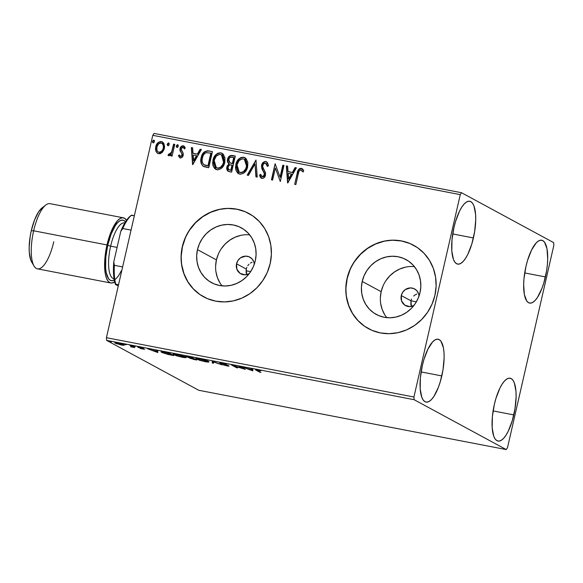 <?xml version="1.0" encoding="UTF-8"?>
<svg xmlns="http://www.w3.org/2000/svg" width="583" height="583" viewBox="0 0 583 583"><rect width="100%" height="100%" fill="white"/><g stroke="black" fill="none" stroke-linecap="round" stroke-linejoin="round"><path stroke-width="0.87" d="M246.631 274.484L246.245 269.047L236.545 263.793L236.858 269.186L240.021 273.332L244.977 274.841L249.138 273.748A9.481 8.898 118.4 0 1 240.815 273.821A9.481 8.898 118.4 0 1 236.545 263.793L246.245 269.047L246.143 272.713L246.696 274.644M411.365 306.257L410.979 300.821L401.279 295.566L401.585 300.966L404.755 305.113L409.711 306.614L413.872 305.521A9.481 8.898 118.4 0 1 405.549 305.601A9.481 8.898 118.4 0 1 401.279 295.566L410.979 300.821L410.877 304.494L411.43 306.418M249.67 234.847A31.198 29.281 -61.6 0 0 216.424 259.909L197.477 249.648A31.198 29.281 118.4 0 1 241.238 227.793A31.198 29.281 118.4 0 1 255.288 260.805L253.379 266.599L250.435 271.962L246.565 276.677L241.923 280.569L236.683 283.484L231.043 285.32L225.227 285.998L219.456 285.488L213.946 283.819L208.918 281.05L204.56 277.289L201.048 272.684L198.497 267.4L197.025 261.658L196.682 255.66L197.477 249.648L199.386 243.854L202.33 238.491L206.2 233.776L210.849 229.884L216.089 226.962L221.729 225.133L227.545 224.455L233.317 224.965L238.819 226.634L243.847 229.403L248.205 233.164L251.725 237.769L254.268 243.045L255.74 248.795L256.09 254.793L255.288 260.805A31.198 29.281 118.4 0 1 211.527 282.66A31.198 29.281 118.4 0 1 197.477 249.648L216.424 259.909A31.198 29.281 -61.6 0 0 222.043 285.867M414.404 266.62A31.198 29.281 -61.6 0 0 381.158 291.689L362.211 281.429A31.198 29.281 118.4 0 1 405.972 259.573A31.198 29.281 118.4 0 1 420.022 292.579L418.113 298.379L415.169 303.736L411.299 308.451L406.657 312.35L401.417 315.265L395.777 317.101L389.961 317.771L384.19 317.269L378.68 315.6L373.652 312.831L369.294 309.07L365.781 304.457L363.231 299.181L361.759 293.431L361.416 287.441L362.211 281.429L364.12 275.628L367.064 270.272L370.934 265.556L375.583 261.658L380.823 258.743L386.463 256.914L392.279 256.236L398.051 256.739L403.553 258.407L408.581 261.177L412.939 264.937L416.459 269.55L419.002 274.826L420.474 280.576L420.817 286.566L420.022 292.579A31.198 29.281 118.4 0 1 376.261 314.434A31.198 29.281 118.4 0 1 362.211 281.429L381.158 291.689A31.198 29.281 -61.6 0 0 386.777 317.64M413.748 245.341A47.412 44.497 -61.6 0 0 413.697 245.312A47.412 44.497 -61.6 0 0 347.191 278.528L347.045 278.448A47.412 44.497 118.4 0 1 413.551 245.232A47.412 44.497 118.4 0 1 434.903 295.399L436.113 286.268L435.588 277.151L433.351 268.42L429.482 260.397L424.14 253.394L417.515 247.673L409.878 243.468L401.505 240.932L392.738 240.16L383.898 241.187L375.328 243.978L367.363 248.409L360.301 254.326L354.42 261.497L349.946 269.645L347.045 278.448L345.836 287.587L346.36 296.696L348.598 305.434L352.46 313.457L357.809 320.461L364.433 326.174L372.071 330.379L380.437 332.922L389.211 333.687L398.051 332.66L406.621 329.876L414.586 325.438L421.647 319.528L427.528 312.357L432.003 304.209L434.903 295.399A47.412 44.497 118.4 0 1 368.398 328.615A47.412 44.497 118.4 0 1 347.045 278.448L347.191 278.528A47.412 44.497 -61.6 0 0 368.543 328.695A47.412 44.497 -61.6 0 0 368.587 328.725M249.014 213.56A47.412 44.497 -61.6 0 0 248.963 213.531A47.412 44.497 -61.6 0 0 182.457 246.755L182.311 246.675A47.412 44.497 118.4 0 1 248.817 213.458A47.412 44.497 118.4 0 1 270.169 263.625L271.379 254.487L270.855 245.377L268.617 236.64L264.755 228.616L259.406 221.613L252.782 215.899L245.144 211.695L236.778 209.151L228.004 208.386L219.164 209.414L210.594 212.197L202.629 216.636L195.567 222.553L189.686 229.717L185.212 237.864L182.311 246.675L181.102 255.806L181.626 264.922L183.864 273.653L187.733 281.676L193.075 288.68L199.699 294.4L207.337 298.605L215.71 301.141L224.477 301.914L233.317 300.886L241.887 298.095L249.852 293.664L256.914 287.747L262.795 280.576L267.269 272.429L270.169 263.625A47.412 44.497 118.4 0 1 203.664 296.842A47.412 44.497 118.4 0 1 182.311 246.675L182.457 246.755A47.412 44.497 -61.6 0 0 203.81 296.915A47.412 44.497 -61.6 0 0 203.861 296.944M545.396 276.918A32.007 10.596 -79.1 0 1 529.619 303.08A32.007 10.596 -79.1 0 1 525.961 266.395L527.535 260.441L531.55 250.034L536.192 242.922L538.532 240.961L540.754 240.181L542.788 240.611L544.551 242.236L546.992 248.766L547.707 258.786L547.379 264.638L546.599 270.76L543.822 282.879L541.935 288.403L537.526 297.33L535.165 300.398L532.826 302.351L530.603 303.131L528.57 302.701L526.806 301.083L524.365 294.546L523.651 284.533L523.979 278.681L525.961 266.395A32.007 10.596 -79.1 0 1 541.738 240.232A32.007 10.596 -79.1 0 1 545.396 276.918L524.7 272.931L545.396 276.918M441.812 375.926A32.007 10.596 -79.1 0 1 426.035 402.088A32.007 10.596 -79.1 0 1 422.376 365.395L423.95 359.441L427.966 349.035L432.608 341.922L434.947 339.962L437.177 339.182L439.203 339.612L440.967 341.237L443.408 347.767L443.998 352.431L444.129 357.787L443.014 369.768L440.238 381.88L438.35 387.404L433.941 396.331L431.58 399.399L429.248 401.359L427.018 402.139L424.985 401.709L423.229 400.084L421.808 397.329L420.197 388.89L420.394 377.682L422.376 365.395A32.007 10.596 -79.1 0 1 438.161 339.233A32.007 10.596 -79.1 0 1 441.812 375.926L421.115 371.932L441.812 375.926M473.418 237.944A32.007 10.596 -79.1 0 1 457.633 264.106A32.007 10.596 -79.1 0 1 453.982 227.421L455.556 221.46L459.564 211.061L461.853 207.009L464.214 203.941L466.546 201.988L468.776 201.208L470.809 201.638L472.565 203.256L473.986 206.01L475.597 214.449L475.728 219.806L474.613 231.786L471.844 243.898L467.828 254.305L465.54 258.356L463.186 261.417L460.847 263.378L458.617 264.157L456.584 263.727L454.827 262.102L453.406 259.348L451.796 250.909L452 239.7L453.982 227.421A32.007 10.596 -79.1 0 1 469.76 201.259A32.007 10.596 -79.1 0 1 473.418 237.944L452.721 233.951L473.418 237.944M513.798 414.899A32.007 10.596 -79.1 0 1 498.013 441.061A32.007 10.596 -79.1 0 1 494.362 404.376L495.936 398.422L499.944 388.016L502.233 383.964L504.594 380.903L506.926 378.943L509.156 378.163L511.189 378.593L512.945 380.218L514.366 382.973L515.977 391.404L516.108 396.768L514.993 408.741L512.224 420.853L508.208 431.26L505.92 435.312L503.566 438.372L501.227 440.333L498.997 441.112L496.964 440.682L495.207 439.057L493.786 436.31L492.176 427.871L492.38 416.656L494.362 404.376A32.007 10.596 -79.1 0 1 510.14 378.214A32.007 10.596 -79.1 0 1 513.798 414.899L493.101 410.906L513.798 414.899M506.255 449.588L198.752 390.275L106.616 340.377L414.119 399.698L506.255 449.588L507.501 447.678L553.85 245.312L553.653 242.623L461.517 192.725L154.021 133.412L152.775 135.322L460.271 194.642L413.923 397.008L106.419 337.688L152.775 135.322L106.419 337.688L106.616 340.377L198.752 390.275L506.255 449.588L507.501 447.678L553.85 245.312L553.653 242.623L461.517 192.725L460.271 194.642L413.923 397.008L414.119 399.698L506.255 449.588M124.041 345.333L122.984 344.451L118.684 343.198L115.011 342.702L116.163 343.598L124.041 345.333L123.88 344.852L117.649 342.986C114.946 342.542 114.137 342.607 115.208 343.176L121.461 345.049L124.041 345.333L123.88 344.852M132.254 346.696L132.348 346.273L132.254 346.696L130.599 346.768L133.077 347.082L133.157 346.71L133.077 347.082L134.797 347.599L131.117 345.61L129.936 345.376L132.297 346.834L130.599 346.768L134.797 347.599L129.936 345.376L132.312 346.812L132.523 345.894M139.191 347.504L142.39 347.934L139.461 347.198C137.901 346.936 137.428 346.965 138.033 347.293L138.987 347.672L139.111 347.133L138.987 347.672L143.229 348.692L140.255 348.496L144.562 349.334L139.301 347.563L142.39 347.934L139.716 347.242L138.033 347.293L143.28 348.991L140.255 348.496L144.344 349.13L139.191 347.504L139.286 346.484M165.193 352.183L161.36 351.702L162.621 352.788L173.807 355.601L168.771 352.868L165.193 352.183C161.28 351.491 160.128 351.556 161.761 352.372L167.634 354.347L173.807 355.601L168.771 352.868L165.193 352.183M191.632 357.284L186.152 356.636L193.745 359.441L196.675 360.01L191.632 357.284L188.557 356.687C186.276 356.293 185.547 356.315 186.363 356.76L190.08 357.926L189.708 358.232L196.675 360.01L191.632 357.284M212.329 361.271L212.241 363.012L213.531 363.26L213.451 361.912L222.298 364.951L212.329 361.271L212.241 363.012L213.531 363.26L213.451 361.912L222.298 364.951L212.329 361.271M239.139 366.445L242.885 368.478L231.451 364.965L236.487 367.691L237.675 367.917L233.914 365.884L245.363 369.403L240.32 366.671L239.139 366.445L242.885 368.478L231.451 364.965L236.487 367.691L237.675 367.917L233.914 365.884L245.363 369.403L239.139 366.445M257.577 370.591L257.067 370.096L260.878 370.795L255.536 369.79L260.929 372.406L257.577 370.591C256.607 370.19 256.717 370.059 257.919 370.205L260.878 370.795L257.394 369.921C255.31 369.607 254.96 369.746 256.345 370.336L259.748 372.18L260.929 372.406L257.577 370.591C256.607 370.19 256.717 370.059 257.919 370.205L257.919 370.205M252.847 370.846L252.738 369.068L251.455 368.82L251.484 369.389L247.17 368.558L242.688 367.13L252.65 370.81L252.738 369.068L251.455 368.82L251.484 369.389L247.17 368.558L242.688 367.13L252.847 370.846M227.581 365.614L223.347 364.907L227.166 365.935C228.893 366.226 229.418 366.19 228.74 365.832L221.263 363.428L222.597 363.216L226.51 364.346L221.263 362.961L219.995 362.866L220.352 363.333L227.669 365.672L223.347 364.907L228.995 366.022L221.62 363.588L226.51 364.346L221.955 363.085C219.966 362.757 219.339 362.794 220.068 363.194L227.72 365.738L227.931 364.82M208.32 361.373L203.97 359.806L197.411 358.443L196.012 358.494L196.143 358.873L199.685 360.323L205.493 361.759L208.903 361.926L199.765 358.807C196.085 358.21 195.006 358.312 196.522 359.106L205.15 361.693C208.794 362.276 209.844 362.167 208.32 361.373L208.918 361.897M185.46 356.964L179.761 355.032L174.55 354.034L173.144 354.085L173.275 354.464L176.817 355.907L182.96 357.401L186.043 357.517L176.897 354.391C173.224 353.801 172.138 353.896 173.654 354.69L182.29 357.277C185.926 357.86 186.983 357.758 185.46 356.964L186.05 357.488M157.84 352.518L157.731 350.74L156.441 350.492L156.477 351.061L152.156 350.23L147.674 348.802L157.643 352.482L157.731 350.74L156.441 350.492L156.477 351.061L152.156 350.23L147.674 348.802L157.84 352.518M135.22 346.521L133.303 346.032L134.651 346.557M126.154 344.772L124.23 344.283L125.585 344.808M111.368 341.922L109.451 341.434L110.799 341.959M162.271 152.418L164.056 149.554L164.595 146.872L163.91 143.505L162.38 141.902L160.398 141.516L157.672 143.01L156.004 145.757L155.472 149.029L156.084 151.66L157.709 153.438L160.106 153.723L162.271 152.418L164.377 148.468L162.446 141.939L161.418 141.574C158.343 141.713 156.433 143.454 155.697 146.792L155.894 151.201L157.665 153.409L158.634 153.752L162.271 152.418M174.783 144.365L173.596 144.139L171.584 152.097L170.105 154.116L168.844 153.992L167.991 155.136L168.56 155.632L169.893 155.508L171.3 154.174L170.906 155.901L172.087 156.135L174.783 144.365L173.596 144.139L171.584 152.097L167.991 155.136L168.8 155.712L171.3 154.174L170.906 155.901L172.087 156.135L174.783 144.365M180.526 158.073L178.34 155.807L180.497 157.957L181.83 157.527L182.829 156.317L183.23 153.38L181.109 149.161L182.384 147.31L183.521 147.463L184.381 148.803L185.307 147.849L183.951 146.049L181.772 146.034L180.132 148.111L179.936 150.596L181.794 153.577L181.998 155.1L180.759 156.47L179.258 154.932L178.34 155.807L180.234 157.92C181.838 157.884 182.822 156.995 183.193 155.267L183.23 153.38L181.182 150.042L181.16 148.869L183.04 147.251L183.528 147.47M202.891 165.995L208.743 167.729L212.431 151.631L207.482 150.786L204.232 151.959L201.813 155.566L200.8 160.821L201.135 163.269L202.68 165.82L204.575 166.818L208.743 167.729L212.431 151.631L208.86 150.939C204.618 150.735 202.061 152.972 201.171 157.65C200.239 160.915 200.807 163.699 202.891 165.995L203.416 166.337M235.299 156.04L230.606 155.508L229.17 156.361L227.785 158.496L227.567 161.906L229.032 163.903L227.108 166.097L226.656 168.625L227.428 170.768L229.432 171.723L231.611 172.138L235.299 156.04L232.223 155.45C229.731 155.369 228.172 156.659 227.545 159.319C227.093 161.243 227.589 162.766 229.032 163.903L226.809 167.044L228.055 171.256L231.611 172.138L235.299 156.04M255.995 160.034L247.185 175.14L248.467 175.388L255.004 163.903L255.944 176.831L257.234 177.079L255.995 160.034L247.185 175.14L248.467 175.388L255.004 163.903L255.944 176.831L257.234 177.079L255.995 160.034M282.799 165.208L280.059 177.181L275.11 163.721L271.43 179.819L272.611 180.045L275.358 168.042L280.299 181.532L283.987 165.434L282.799 165.208L283.965 165.528L282.799 165.208L280.059 177.181L275.11 163.721L271.43 179.819L272.611 180.045L275.358 168.042L280.299 181.532L283.987 165.434L282.799 165.208M298.321 173.829L299.021 171.366L300.063 170.141L301.302 170.134L302.876 171.876L303.758 170.753L302.788 169.238L301.061 168.305L299.56 168.611L298.299 169.93L294.685 184.308L295.873 184.534L298.321 173.829C298.416 171.788 299.276 170.506 300.915 169.996L302.876 171.876L303.758 170.753L301.28 168.341C298.744 168.72 297.374 170.425 297.177 173.435L294.685 184.308L295.873 184.534L298.321 173.829M287.791 182.975L296.404 167.831L295.115 167.583L292.353 172.437L288.038 171.606L287.638 166.14L286.348 165.893L287.594 182.938L296.404 167.831L295.115 167.583L292.353 172.437L288.038 171.606L287.638 166.14L286.348 165.893L287.791 182.975M261.424 178.267L259.537 175.111L261.884 178.413C263.829 178.347 265.032 177.276 265.491 175.184L265.447 172.619L262.802 167.139L262.773 165.485C263.152 163.932 264.077 163.167 265.549 163.167L267.342 166.315L268.486 165.689L266.569 161.761L265.097 161.462L262.561 163.094L261.476 165.995L261.949 168.946L264.245 173.333L264.041 175.723L262.277 176.766L261.177 175.782L260.688 174.302L259.537 175.111L260.266 177.152L261.381 178.252L263.159 178.289L264.259 177.553L265.403 175.512L265.578 173.246L263.057 167.919L262.707 165.9L263.45 164.056L265.068 163.145L266.351 163.634L267.342 166.315L268.486 165.689L267.444 162.54L265.841 161.506L266.708 161.841M247.658 166.76L247.848 162.38L246.077 158.532L243.65 157.221L240.852 157.548L238.491 159.297L236.224 163.123L235.474 167.51L235.969 170.396L237.828 173.238L240.568 174.237L243.927 173.042L246.376 170.134L247.658 166.76L244.984 157.694L243.65 157.221C239.409 157.497 236.793 159.939 235.816 164.552L238.52 173.69L239.868 174.164C244.095 173.836 246.696 171.366 247.658 166.76M224.798 162.344L224.98 157.971L223.209 154.123L220.782 152.812L217.984 153.14L215.623 154.881L213.356 158.707L212.613 163.102L213.101 165.98L214.959 168.822L217.707 169.828L221.059 168.633L223.508 165.725L224.798 162.344L222.116 153.285L220.782 152.812C216.541 153.089 213.932 155.53 212.948 160.143L215.652 169.281L217 169.755C221.234 169.427 223.828 166.957 224.798 162.344M192.776 164.646L201.39 149.503L200.107 149.255L197.346 154.109L193.024 153.278L192.623 147.812L191.341 147.565L192.579 164.61L201.39 149.503L200.107 149.255L197.346 154.109L193.024 153.278L192.623 147.812L191.341 147.565L192.776 164.646M178.267 146.224L178.223 145.291L177.363 144.686L176.241 146.318L176.758 147.302L177.822 147.069L178.267 146.224L177.589 144.693L176.292 145.845L176.977 147.375L178.267 146.224M169.201 144.475L169.157 143.542L168.29 142.937L167.175 144.569L167.693 145.553L168.757 145.32L169.201 144.475L168.523 142.944L167.226 144.096L167.904 145.626L169.201 144.475M154.415 141.625L154.371 140.692L153.511 140.08L152.396 141.72L152.906 142.704L153.97 142.463L154.415 141.625L153.737 140.095L152.447 141.246L153.125 142.777L154.415 141.625M416.794 294.014L415.162 294.874L416.794 294.014M413.704 296.033L415.162 294.874L413.704 296.033M411.576 299.057L410.979 300.821L411.576 299.057M252.06 262.233L250.428 263.101L252.06 262.233M248.977 264.252L247.76 265.673L248.977 264.252M246.842 267.284L246.245 269.047L246.842 267.284M245.29 211.767L236.917 209.231L228.15 208.466M219.303 209.494L210.74 212.278L202.767 216.708L195.713 222.626L189.832 229.797M185.358 237.944L182.457 246.755L181.247 255.886M181.772 264.995L184.009 273.733L187.872 281.757L193.221 288.76L199.845 294.473M410.017 243.548L401.651 241.012L392.876 240.24M384.037 241.267L375.474 244.051L367.501 248.489L360.447 254.407L354.566 261.57M350.091 269.718L347.191 278.528L345.981 287.667M346.499 296.776L348.743 305.507L352.606 313.53L357.955 320.541L364.572 326.254M405.404 267.167L399.77 269.003L394.523 271.918L389.881 275.81L386.012 280.532M383.067 285.889L381.158 291.689L380.364 297.702M380.706 303.692L382.178 309.442L384.722 314.718M401.279 295.566L402.751 292.178L405.338 289.562L410.417 287.907L413.843 288.57L416.699 290.553L418.536 293.562L419.06 295.938A9.481 8.898 118.4 0 0 414.579 288.928A9.481 8.898 118.4 0 0 401.279 295.566M240.67 235.394L235.036 237.223L229.789 240.145L225.147 244.037L221.278 248.752M218.334 254.115L216.424 259.909L215.63 265.921M215.972 271.911L217.444 277.661L219.988 282.944M236.545 263.793L238.017 260.397L240.604 257.781L245.683 256.134L249.109 256.797L251.965 258.779L253.809 261.782L254.326 264.165A9.481 8.898 118.4 0 0 249.845 257.147A9.481 8.898 118.4 0 0 236.545 263.793M297.651 172.816L297.461 173.596C297.658 170.579 299.028 168.881 301.571 168.494L302.132 168.676M303.16 172.036L301.2 170.149L302.883 171.635M300.915 169.996L301.637 170.374M301.404 170.207L301.928 170.528M302.395 168.822L299.844 168.771L298.328 170.63M287.864 182.851L286.348 165.893L287.645 166.242L286.639 166.046L287.864 182.851M288.323 171.759L292.644 172.59L295.115 167.583L296.353 167.919L295.406 167.736L292.644 172.59L288.323 171.759M288.869 179.229L291.755 174.142L288.869 179.229L288.162 173.348L291.471 173.989L288.869 179.229M280.299 181.532L275.358 168.042L280.299 181.532M271.736 179.877L275.11 163.721L271.736 179.877M280.343 177.341L283.09 165.361L280.343 177.341M265.549 163.167L266.088 163.4M266.271 163.495L267.626 166.476L265.833 163.327M262.037 176.693L260.688 174.302L259.537 175.111L260.769 174.601L259.829 175.272L260.55 177.305L261.665 178.405M262.277 176.766L264.296 175.024L262.182 176.78M264.055 172.808L264.58 175.177L264.339 172.962L262.962 170.921L264.055 172.808M261.592 165.229L262.962 170.921L261.884 165.39C262.459 162.978 263.873 161.731 266.125 161.659L265.841 161.506C263.582 161.578 262.168 162.825 261.592 165.229M266.446 161.739L265.382 161.622M264.646 161.797L262.423 163.918L261.745 166.92M261.825 167.664L262.233 169.099M262.532 169.77L264.084 172.481M264.194 172.67L264.646 174.04L264.332 175.884L263.268 176.875L262.204 176.795M256.228 176.889L255.004 163.903L256.228 176.889M247.52 175.206L256.01 160.281L247.52 175.206M238.658 173.763L236.108 164.712C237.084 160.099 239.693 157.65 243.942 157.381L245.122 157.774M244.62 157.563L242.528 157.323L240.677 157.935M243.235 157.293L242.528 157.323M239.89 158.445L237.842 160.609L236.29 163.991L235.765 167.664L236.253 170.549M236.836 171.847L237.157 172.357M237.682 173.005L238.119 173.399M244.146 159.181L245.53 160.106L246.645 162.067L246.879 166.111M239.351 172.225L240.48 172.655C243.898 172.386 245.99 170.396 246.762 166.694L244.634 170.943L242.732 172.342L240.48 172.655L239.205 172.145L236.997 164.785C237.777 161.054 239.875 159.086 243.315 158.882L244.35 159.246L246.762 166.694L244.634 159.407L245.181 159.771M246.762 166.694L246.478 166.534C245.705 170.243 243.607 172.233 240.196 172.502L239.431 172.269M228.201 171.336L226.809 167.044L229.323 164.056C227.88 162.927 227.385 161.396 227.836 159.472L227.836 159.472C228.456 156.82 230.015 155.53 232.508 155.603L235.277 156.135L230.89 155.661L228.879 157.162M228.427 157.855L227.683 160.791M227.742 161.52L229.323 164.056L227.392 166.25L227.057 169.566M227.858 162.059L228.084 162.657M228.412 163.196L228.835 163.663M227.29 170.28L228.303 171.395M230.045 162.846L232.653 163.604L229.928 162.781L228.733 159.545C229.294 157.592 230.511 156.812 232.384 157.206L234.023 157.621L232.653 163.604L231.116 163.276M230.883 163.211L230.431 163.043M228.93 169.828L231.094 170.418L228.769 169.748L227.997 167.248C228.485 165.383 229.615 164.632 231.385 164.982L232.274 165.259L231.094 170.418L229.017 169.879M231.983 165.098L231.094 170.418L231.983 165.098L230.802 170.258L228.376 169.456L227.917 167.715L228.82 165.594L230.263 164.88L231.983 165.098M230.219 162.934L228.674 160.959L229.206 158.387L230.598 157.184L233.732 157.461L232.653 163.604L233.732 157.461L232.362 163.451L229.928 162.781M215.797 169.354L213.24 160.296C214.216 155.683 216.825 153.242 221.074 152.965L222.254 153.365M221.751 153.147L219.66 152.914L217.816 153.518M220.374 152.884L219.66 152.914M217.029 154.036L214.974 156.2L213.422 159.574L212.897 163.255L213.393 166.14M213.968 167.438L214.289 167.948M214.821 168.589L215.258 168.99M221.278 154.772L222.662 155.69L223.785 157.658L224.018 161.702M221.788 155.005L222.312 155.362M216.49 167.809L217.612 168.247L216.337 167.736L214.136 160.376C214.908 156.645 217.014 154.677 220.447 154.473L221.482 154.838L223.748 162.861L222.509 165.587L220.491 167.598L218.756 168.268L216.563 167.853M223.901 162.278L223.61 162.125C222.837 165.834 220.746 167.817 217.328 168.093L217.612 168.247C221.03 167.977 223.129 165.987 223.901 162.278L221.62 154.918M203.175 166.148C201.099 163.852 200.523 161.076 201.463 157.804L201.463 157.804C202.345 153.125 204.91 150.888 209.144 151.099L207.074 150.968L205.092 151.682L202.104 155.719L201.113 161.651L201.827 164.457L203.175 166.148M203.999 152.629L203.533 153.183M203.569 166.417L203.984 166.636M204.152 164.749L208.226 166.002L203.861 164.588C202.082 162.795 201.58 160.565 202.352 157.884C202.782 155.34 204.108 153.577 206.338 152.608L211.155 153.212L208.226 166.002L211.155 153.212L208.226 166.002L205.748 165.448M204.924 165.157L203.205 164.005L202.148 161.557L202.177 158.795L203.168 155.53L204.458 153.708L205.996 152.717L210.871 153.052L207.942 165.849L203.861 164.588M192.849 164.523L191.341 147.565L192.63 147.914L191.625 147.718L192.849 164.523M193.316 153.431L197.63 154.262L200.107 149.255L201.339 149.591L200.392 149.408L197.63 154.262L193.316 153.431M193.862 160.901L196.748 155.814L193.862 160.901L193.155 155.02L196.456 155.661L193.862 160.901M180.366 156.426L179.258 154.932L178.34 155.807L179.382 155.246L178.624 155.96L180.176 157.964M180.49 156.463L182.282 155.253L180.511 156.521M181.962 153.978L181.998 155.1L182.246 154.131L181.051 152.535L181.962 153.978M179.936 150.596L181.342 152.688L179.936 150.596L180.249 148.854L179.936 150.596M183.04 147.251L184.381 148.803L185.307 147.849L183.237 145.786C181.473 145.837 180.387 146.807 179.965 148.701L180.249 148.854C180.672 146.96 181.765 145.99 183.521 145.939L184.039 146.1M184.177 146.173L183.237 145.786M184.665 148.964L183.324 147.412M179.338 157.264L179.856 157.782M183.813 147.623L184.571 148.709M184.235 146.202L182.064 146.187L180.417 148.271L180.22 150.749L182.341 154.684L182.093 155.778L180.912 156.63M180.664 147.703L180.417 148.271M177.261 147.535L176.292 145.845L177.946 144.868M177.983 144.883L176.649 145.772L177.05 147.455M176.532 146.479L176.868 147.324M171.213 155.96L171.3 154.174L171.213 155.96M167.991 155.136L169.092 154.203L168.283 155.289L168.851 155.785M169.347 154.342L168.844 153.992M169.128 154.152L169.609 154.459L171.868 152.25L173.596 144.139L174.762 144.467L173.887 144.292L171.497 153.016L170.396 154.276L169.478 154.415M168.196 145.786L167.518 144.249L167.904 145.626M168.917 143.134L167.962 143.418L167.518 144.249L168.881 143.119M167.467 144.73L167.795 145.575M157.811 153.489L155.894 151.201L155.989 146.952C156.725 143.607 158.627 141.866 161.71 141.735L162.584 142.019M162.205 141.858L159.356 142.07M158.736 142.463L157.949 143.17M157.403 143.826L155.799 148.067M155.756 149.161L156.178 151.354L157.286 153.103M162.096 143.433L163.429 145.24L163.561 147.995L162.635 150.487L160.77 152.258M160.777 152.25L159.443 152.491M158.474 152.156L158.882 152.36M158.97 152.309L157.665 151.551L156.944 150.181L156.885 147.011L158.591 143.87L161.09 143.017L162.402 143.746L163.145 145.087L163.48 148.388L161.425 151.442L158.97 152.309C156.958 151.267 156.266 149.503 156.885 147.011C157.403 144.511 158.802 143.185 161.09 143.017C163.116 144.016 163.816 145.75 163.196 148.228C162.672 150.742 161.265 152.097 158.97 152.309L158.612 152.236M161.09 143.017L161.899 143.338M159.254 152.462C161.549 152.258 162.963 150.895 163.48 148.388C164.107 145.903 163.408 144.169 161.382 143.178M153.409 142.93L152.447 141.246L154.094 140.27M154.131 140.277L152.797 141.166L153.198 142.857M152.68 141.873L153.016 142.726M288.162 173.348L291.471 173.989L288.578 179.076L288.162 173.348M236.997 164.785L239.132 160.529L242.171 158.838L243.854 159.028L245.239 159.946L246.638 163.036L246.594 165.958L245.691 168.8L243.65 171.438L241.333 172.524L239.139 172.109L237.368 170.09L236.734 167.139L236.997 164.785M214.136 160.376L216.271 156.113L219.31 154.429L220.986 154.619L222.378 155.537L223.777 158.62L223.726 161.542L222.823 164.391L220.782 167.029L218.465 168.115L216.271 167.7L214.836 166.279L213.866 162.73L214.136 160.376M193.155 155.02L196.456 155.661L193.571 160.748L193.155 155.02M259.836 371.808L259.748 372.18L259.836 371.808M256.476 369.768L256.345 370.336L256.476 369.768M255.536 369.782L256.345 370.336M252.803 370.139L252.65 370.81L252.803 370.139M252.789 369.862L251.703 369.462L252.789 369.862M251.608 368.85L251.484 369.389L251.608 368.85M251.747 369.25L251.543 370.169L248.19 368.937L251.499 369.571L251.659 368.864L251.543 370.169L251.747 369.25M236.574 367.326L236.487 367.691L236.574 367.326M242.973 368.106L242.885 368.478L242.973 368.106M221.263 363.428L221.3 362.356M213.473 362.291L212.452 362.094L212.241 363.012L212.409 361.3L212.452 362.094L213.473 362.291M196.682 358.399L196.522 359.106L196.682 358.399M195.924 358.581L196.522 359.106M196.981 358.312L197.965 358.734M197.703 359.332L197.418 358.785L200.363 358.924L207.205 360.862L207.606 361.606L203.431 361.161L197.703 359.332C196.464 358.691 197.338 358.611 200.319 359.092L207.14 361.147C208.371 361.781 207.519 361.868 204.582 361.402L197.703 359.332L197.214 358.902L197.426 357.984M207.14 361.147L207.628 361.569L207.839 360.651M190.08 357.926L189.708 358.232M194.97 359.5L190.692 358.29L193.439 358.261L194.97 359.5L195.057 359.135L194.97 359.5L190.881 358.458L193.359 358.625L194.97 359.5M187.544 356.993L189.657 356.898L192.842 358.348L188.229 357.27L187.544 356.993L189.613 357.073L192.842 358.348L192.922 357.984L192.842 358.348L187.544 356.993L187.573 355.907M190.881 358.458L190.903 357.364M173.814 353.99L173.654 354.69L173.814 353.99M173.056 354.173L173.654 354.69M174.113 353.903L175.097 354.326M174.842 354.923L174.55 354.377L177.494 354.515L184.337 356.453L184.745 357.197L180.57 356.745L174.842 354.923C173.603 354.275 174.47 354.194 177.458 354.683L184.279 356.73C185.503 357.372 184.651 357.459 181.721 356.993L174.842 354.923L174.353 354.493L174.565 353.575M184.279 356.73L184.767 357.16L184.971 356.242M161.921 351.68L161.761 352.372L161.921 351.68M161.134 351.841L161.761 352.372M162.948 352.606L162.497 352.11L163.845 351.935L166.869 352.504L172.109 355.091L162.948 352.606C162.008 352.147 162.293 351.994 163.794 352.139L168.144 352.751L172.189 354.726L172.109 355.091L167.787 354.209L162.948 352.606L162.438 352.176L162.65 351.257M157.796 351.811L157.643 352.482L157.796 351.811M157.782 351.534L156.689 351.134L157.782 351.534M156.601 350.521L156.477 351.061L156.601 350.521M156.74 350.922L156.528 351.841L153.183 350.609L156.492 351.243L156.652 350.536L156.528 351.841L156.74 350.922M143.185 348.911L142.536 348.962M133.813 346.105L133.245 346.142M131.255 345.683L131.175 346.047L131.255 345.683M124.747 344.356L124.179 344.393M115.325 342.68L115.208 343.176L115.325 342.68M114.8 342.811L115.208 343.176M116.389 343.402L116.185 343.037L118.138 343.081L122.758 344.364L123.028 344.91L116.389 343.402C115.551 342.972 116.126 342.913 118.101 343.234L122.7 344.619C123.53 345.056 122.969 345.114 121.009 344.808L116.389 343.402L116.279 342.192M109.961 341.507L109.4 341.543M248.19 368.937L251.499 369.571L251.543 370.169L248.19 368.937M153.183 350.609L156.492 351.243L156.528 351.841L153.183 350.609M122.7 344.619L123.013 344.932L123.239 343.992M414.119 399.698L106.616 340.377L106.419 337.688L413.923 397.008L414.119 399.698M460.271 194.642L152.775 135.322L154.021 133.412L461.517 192.725L460.271 194.642M246.019 270.76L250.646 271.649L246.019 270.76M410.979 300.821L416.349 301.856L410.979 300.821M131.372 215.258L130.526 215.914A38.879 12.87 100.9 0 0 120.761 231.422L113.772 261.92L114.37 265.323A40.3 13.343 100.9 0 0 115.726 284.147L115.39 284.431L114.268 280.015L113.612 274.666L113.772 261.92A38.879 12.87 100.9 0 0 115.39 284.431L118.262 285.983L115.39 284.431L115.726 284.147A40.3 13.343 -79.1 0 1 114.37 265.323L122.634 266.919L114.37 265.323L113.772 261.92L120.761 231.422L122.794 228.529L131.058 230.125L122.794 228.529A40.3 13.343 -79.1 0 1 131.525 215.163A40.3 13.343 100.9 0 0 122.794 228.529L120.761 231.422L125.826 221.329L130.57 215.885M131.525 215.163L134.36 215.71L131.19 215.44M115.726 284.147L118.56 284.701L115.726 284.147M123.37 217.816L50.007 203.664A33.187 10.99 100.9 0 0 33.646 230.795A33.187 10.99 -79.1 0 1 45.824 205.005L42.071 207.898A29.398 9.729 100.9 0 0 31.278 230.737L33.646 230.795L107.002 244.94A33.187 10.99 -79.1 0 1 123.37 217.816A33.187 10.99 -79.1 0 1 126.54 220.272L124.456 218.202L122.35 217.758L120.04 218.567L117.613 220.6L112.796 227.975L108.635 238.768L107.002 244.94L33.646 230.795A33.187 10.99 100.9 0 0 37.436 268.836L110.792 282.988A33.187 10.99 -79.1 0 1 107.002 244.94L105.756 251.331L104.605 263.749L105.355 274.141L106.412 278.055L107.884 280.911L109.706 282.595L111.812 283.039L114.654 281.888A33.187 10.99 -79.1 0 1 110.792 282.988M121.257 270.818A30.819 10.203 -79.1 0 1 107.877 277.661A30.819 10.203 -79.1 0 1 107.724 245.334L110.639 246.15A28.45 9.415 100.9 0 0 113.685 278.71M114.334 279.957L112.191 280.707L110.238 280.299L108.54 278.732L106.186 272.443L105.625 267.954L105.814 257.161L107.724 245.334L110.639 246.15A28.45 9.415 100.9 0 1 124.835 222.932L124.667 222.888A28.45 9.415 100.9 0 0 110.639 246.15L117.103 247.396L110.639 246.15A28.45 9.415 100.9 0 0 113.889 278.754L114.064 278.791M125.476 221.875A30.819 10.203 -79.1 0 0 107.724 245.334L111.054 234.279L115.303 225.679L117.577 222.728L119.828 220.84L121.971 220.09L123.931 220.505L125.622 222.065M42.114 207.861L38.514 211.986L34.463 220.192L31.278 230.737L30.178 236.392L29.157 247.396L29.274 252.315L30.753 260.069L32.058 262.598M53.796 241.705A33.187 10.99 -79.1 0 1 34.047 266.037A33.187 10.99 -79.1 0 1 33.646 230.795L31.278 230.737A29.398 9.729 100.9 0 0 31.642 261.949L34.047 266.037M256.906 370.147L257.118 369.221M143.287 348.998L143.498 348.08"/></g></svg>

